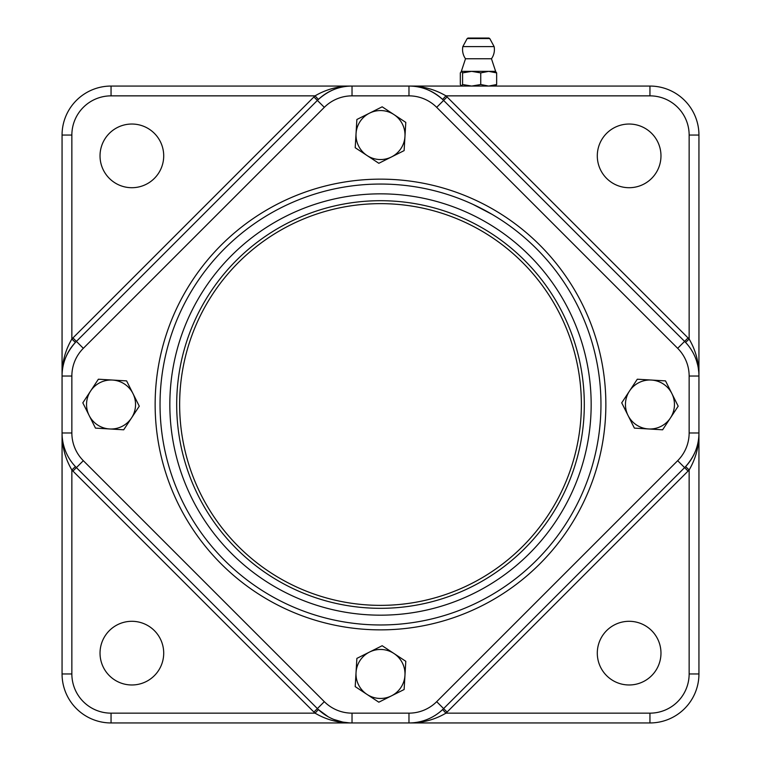 <?xml version="1.0" encoding="UTF-8"?>
<svg xmlns="http://www.w3.org/2000/svg" width="761" height="761" viewBox="0 0 761 761"><rect width="100%" height="100%" fill="white"/><g stroke="black" fill="none" stroke-linecap="round" stroke-linejoin="round"><path stroke-width="1.14" d="M492.158 214.412L473.152 204.462M581.366 404.51A200.866 200.866 0 0 1 280.067 578.455A200.866 200.866 0 0 1 280.067 230.554A200.866 200.866 0 0 1 581.366 404.51M393.979 114.597L405.794 122.388L404.957 136.504A24.495 24.495 0 0 0 369.532 113.151L382.174 106.816L393.979 114.597M404.12 150.621L391.468 156.956A24.495 24.495 0 0 0 404.957 136.504L404.12 150.621M378.826 163.292L367.021 155.501A24.495 24.495 0 0 0 391.468 156.956L378.826 163.292M356.043 133.603L356.88 119.487L369.532 113.151A24.495 24.495 0 0 0 367.021 155.501L355.206 147.72L356.043 133.603M367.021 694.413L355.206 686.622L356.043 672.505A24.495 24.495 0 0 0 391.468 695.858L378.826 702.194L367.021 694.413M356.88 658.389L369.532 652.053A24.495 24.495 0 0 0 356.043 672.505L356.88 658.389M382.174 645.728L393.979 653.509A24.495 24.495 0 0 0 369.532 652.053L382.174 645.728M404.957 675.407L404.12 689.523L391.468 695.858A24.495 24.495 0 0 0 393.979 653.509L405.794 661.29L404.957 675.407M442.598 99.425L445.956 95.857C434.617 89.218 422.288 85.945 408.971 86.06C421.08 85.907 432.286 90.359 442.598 99.425M685.585 466.598A48.989 48.989 0 0 1 684.596 467.615L443.615 708.605L436.681 701.671A39.192 39.192 0 0 1 408.971 713.152L352.029 713.152A39.192 39.192 0 0 1 324.319 701.671L83.329 460.69A39.192 39.192 0 0 1 71.857 432.971L71.857 376.039A39.192 39.192 0 0 1 83.329 348.319L324.319 107.339A39.192 39.192 0 0 1 352.029 95.857L408.971 95.857A39.192 39.192 0 0 1 436.681 107.339L443.615 100.414L684.596 341.394L443.615 100.414A48.989 48.989 0 0 0 408.971 86.06L352.029 86.06C338.702 85.955 326.374 89.227 315.044 95.857A53.888 53.888 0 0 0 313.922 96.942L72.942 337.932A53.888 53.888 0 0 0 71.857 339.045C65.208 350.393 61.945 362.721 62.06 376.039C61.907 363.929 66.359 352.724 75.415 342.412L71.857 339.045L71.857 135.049L62.06 135.049L62.06 432.971C61.955 446.298 65.218 458.636 71.857 469.965A53.888 53.888 0 0 0 72.942 471.078L313.922 712.068A53.888 53.888 0 0 0 315.044 713.152C326.393 719.801 338.721 723.064 352.029 722.95L408.971 722.95C422.298 723.045 434.626 719.782 445.956 713.152A53.888 53.888 0 0 0 447.078 712.068L688.058 471.078A53.888 53.888 0 0 0 689.143 469.965C695.792 458.617 699.055 446.288 698.94 432.971C699.093 445.08 694.641 456.286 685.585 466.598L689.143 469.965L689.143 673.961L698.94 673.961L698.94 376.039C699.055 362.731 695.792 350.393 689.143 339.045A53.888 53.888 0 0 0 688.058 337.932L447.078 96.942A53.888 53.888 0 0 0 445.956 95.857L649.951 95.857L649.951 86.06L408.971 86.06A48.989 48.989 0 0 1 443.615 100.414L447.078 96.942M685.585 342.412L689.143 339.045L689.143 135.049L698.94 135.049A48.989 48.989 0 0 0 649.951 86.06M691.559 350.165L692.91 352.476M696.61 361.104L697.704 365.061M698.265 367.905L698.788 372.072M441.009 711.012L442.598 709.585L445.956 713.152L649.951 713.152L649.951 722.95A48.989 48.989 0 0 0 698.94 673.961M408.971 713.152L408.971 722.95A48.989 48.989 0 0 0 443.615 708.605L684.596 467.615A48.989 48.989 0 0 0 698.94 432.971A48.989 48.989 0 0 1 684.596 467.615L688.058 471.078M328.124 716.719L318.402 709.585L315.044 713.152L111.049 713.152L111.049 722.95L351.839 722.95M349.394 722.883L342.85 722.084L333.927 719.478M324.319 701.671L317.385 708.605L76.404 467.615L317.385 708.605A48.989 48.989 0 0 0 352.029 722.95A48.989 48.989 0 0 1 317.385 708.605L313.922 712.068M73.988 465.019L75.415 466.598L71.857 469.965L71.857 673.961L62.06 673.961A48.989 48.989 0 0 0 111.049 722.95M352.029 95.857L352.029 86.06C339.91 85.917 328.704 90.369 318.402 99.425L315.044 95.857L111.049 95.857L111.049 86.06A48.989 48.989 0 0 0 62.06 135.049M111.049 86.06L352.029 86.06A48.989 48.989 0 0 0 317.385 100.414L76.404 341.394A48.989 48.989 0 0 0 62.06 376.039A48.989 48.989 0 0 1 76.404 341.394L72.942 337.932M436.681 107.339L677.671 348.319A39.192 39.192 0 0 1 689.143 376.039L698.94 376.039L698.94 135.049M660.976 155.872A31.848 31.848 0 0 1 613.214 183.449A31.848 31.848 0 0 1 613.214 128.295A31.848 31.848 0 0 1 660.976 155.872M447.078 712.068L443.615 708.605A48.989 48.989 0 0 1 408.971 722.95L649.951 722.95M660.976 653.138A31.848 31.848 0 0 1 613.214 680.715A31.848 31.848 0 0 1 613.214 625.561A31.848 31.848 0 0 1 660.976 653.138M71.857 432.971L62.06 432.971L62.06 673.961M163.71 653.138A31.848 31.848 0 0 1 115.948 680.715A31.848 31.848 0 0 1 115.948 625.561A31.848 31.848 0 0 1 163.71 653.138M163.71 155.872A31.848 31.848 0 0 1 115.948 183.449A31.848 31.848 0 0 1 115.948 128.295A31.848 31.848 0 0 1 163.71 155.872M498.084 86.06L458.883 86.06M491.463 58.759L495.63 71.363L461.337 71.363L465.504 58.759L491.463 58.759A15.924 15.924 0 0 0 494.136 46.621L462.831 46.602A15.924 15.924 0 0 0 465.504 58.759M489.78 38.564L488.923 38.05L468.044 38.05L467.178 38.564L489.78 38.564L494.127 46.602M461.451 71.363L460.319 72.894L460.319 84.528L461.451 86.06L462.574 84.528L471.658 86.06L480.743 84.528L488.695 86.06L496.648 84.528L496.648 72.894L488.695 71.363L480.743 72.894L471.658 71.363L462.574 72.894L461.337 71.363M480.743 84.528L480.743 72.894M495.516 71.363L496.648 72.894M496.648 84.528L495.516 86.06M462.574 84.528L462.574 72.894M380.5 200.704A203.805 203.805 0 0 1 557.004 506.407A203.805 203.805 0 0 1 203.996 506.407A203.805 203.805 0 0 1 380.5 200.704M380.5 184.048A220.462 220.462 0 0 0 189.575 514.74A220.462 220.462 0 0 0 571.425 514.74A220.462 220.462 0 0 0 380.5 184.048A220.462 220.462 0 0 0 189.575 514.74A220.462 220.462 0 0 0 571.425 514.74A220.462 220.462 0 0 0 380.5 184.048M677.671 348.319L684.596 341.394A48.989 48.989 0 0 1 698.94 376.039A48.989 48.989 0 0 0 684.596 341.394L688.058 337.932M83.329 460.69L76.404 467.615A48.989 48.989 0 0 1 62.06 432.971A48.989 48.989 0 0 0 76.404 467.615L72.942 471.078M112.495 380.053A24.495 24.495 0 0 0 89.142 415.477A24.495 24.495 0 0 0 131.501 417.989A24.495 24.495 0 0 0 112.495 380.053L126.611 380.89L139.282 406.184L123.71 429.794L95.477 428.12L82.816 402.835L98.378 379.216L112.495 380.053M648.505 428.957A24.495 24.495 0 0 0 671.858 393.532A24.495 24.495 0 0 0 629.499 391.021A24.495 24.495 0 0 0 648.505 428.957L634.389 428.12L621.718 402.835L637.29 379.216L665.523 380.89L678.184 406.184L662.622 429.794L648.505 428.957M352.029 86.06A48.989 48.989 0 0 0 317.385 100.414L313.922 96.942M649.951 95.857A39.192 39.192 0 0 1 689.143 135.049M689.143 673.961A39.192 39.192 0 0 1 649.951 713.152M111.049 713.152A39.192 39.192 0 0 1 71.857 673.961M71.857 135.049A39.192 39.192 0 0 1 111.049 95.857M380.5 179.149A225.361 225.361 0 0 0 185.332 517.185A225.361 225.361 0 0 0 575.668 517.185A225.361 225.361 0 0 0 380.5 179.149M380.5 193.846A210.664 210.664 0 0 1 562.94 509.841A210.664 210.664 0 0 1 198.06 509.841A210.664 210.664 0 0 1 380.5 193.846M689.143 376.039L689.143 432.971A39.192 39.192 0 0 1 677.671 460.69L684.596 467.615M677.671 460.69L436.681 701.671M689.143 432.971L698.94 432.971M408.971 95.857L408.971 86.06M324.319 107.339L317.385 100.414M83.329 348.319L76.404 341.394M71.857 376.039L62.06 376.039M352.029 713.152L352.029 722.95M342.85 722.084L335.725 720.163M467.178 38.564L462.831 46.602"/></g></svg>
